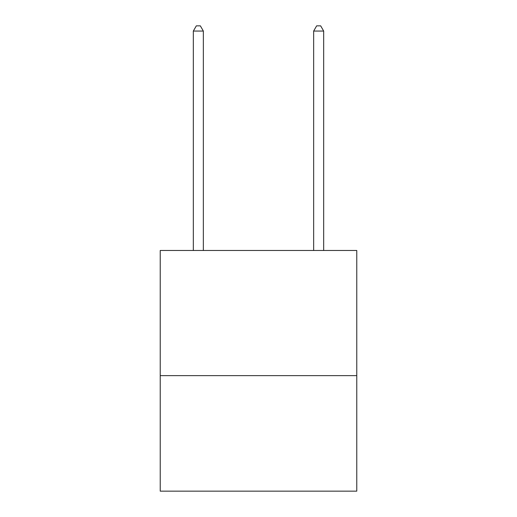 <?xml version="1.0" encoding="UTF-8"?>
<svg xmlns="http://www.w3.org/2000/svg" width="517" height="517" viewBox="0 0 517 517"><rect width="100%" height="100%" fill="white"/><g stroke="black" fill="none" stroke-linecap="round" stroke-linejoin="round"><path stroke-width="0.78" d="M356.775 375.626L356.775 250.48L160.225 250.48L160.225 491.15L356.775 491.15L356.775 375.626L160.225 375.626M203.349 250.48L203.349 31.065L193.319 31.065L193.319 250.48M193.319 31.065L196.324 25.85L200.338 25.85L203.349 31.065M323.681 250.48L323.681 31.065L313.651 31.065L313.651 250.48M313.651 31.065L316.663 25.85L320.676 25.85L323.681 31.065"/></g></svg>
